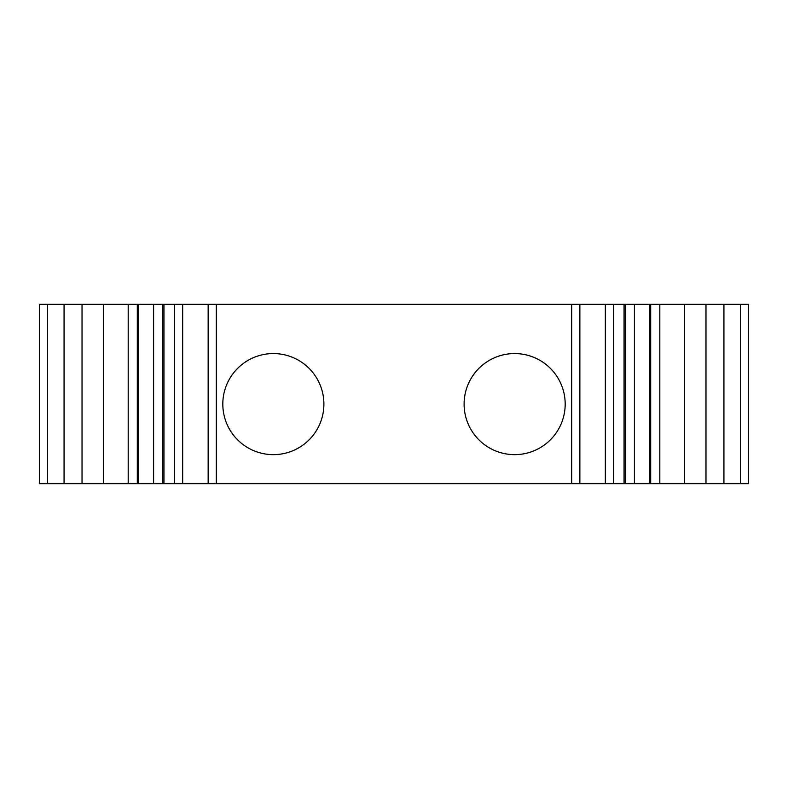<?xml version="1.0" encoding="UTF-8"?>
<svg xmlns="http://www.w3.org/2000/svg" width="788" height="788" viewBox="0 0 788 788"><rect width="100%" height="100%" fill="white"/><g stroke="black" fill="none" stroke-linecap="round" stroke-linejoin="round"><path stroke-width="1.18" d="M47.556 304.335L39.4 304.335L39.4 483.665L47.556 483.665L47.556 304.335L128.188 304.335L128.188 483.665L216.296 483.665L216.296 304.335L208.14 304.335L208.14 483.665M128.188 483.665L47.556 483.665M740.444 304.335L748.6 304.335L748.6 483.665L740.444 483.665L740.444 304.335L624.057 304.335L624.057 483.665L625.278 483.665L625.278 304.335M659.822 304.335L659.822 483.665L740.444 483.665M659.822 483.665L650.691 483.665L650.691 304.335M634.409 304.335L634.409 483.665L650.691 483.665M634.409 483.665L625.278 483.665M613.497 483.665L579.86 483.665L579.86 304.335L613.497 304.335L613.497 483.665L624.057 483.665M579.86 483.665L216.296 483.665M103.395 483.665L103.395 304.335M138.53 483.665L138.53 304.335L153.601 304.335L153.601 483.665M137.309 483.665L137.309 304.335L138.53 304.335M163.953 483.665L163.953 304.335L174.512 304.335L174.512 483.665M162.722 483.665L162.722 304.335L163.953 304.335M182.668 483.665L182.668 304.335L208.14 304.335M579.86 304.335L216.296 304.335M222.817 404.106A50.54 50.54 0 0 0 273.357 454.646A50.54 50.54 0 0 0 323.898 404.106A50.54 50.54 0 0 0 273.357 353.566A50.54 50.54 0 0 0 222.817 404.106M565.183 404.106A50.54 50.54 0 0 1 514.643 454.646A50.54 50.54 0 0 1 464.102 404.106A50.54 50.54 0 0 1 514.643 353.566A50.54 50.54 0 0 1 565.183 404.106M613.497 304.335L624.057 304.335M137.309 304.335L128.188 304.335M162.722 304.335L153.601 304.335M182.668 304.335L174.512 304.335M649.47 483.665L649.47 304.335M39.4 304.335L39.4 483.665M684.605 483.665L684.605 304.335M64.064 483.665L64.064 304.335M82.031 483.665L82.031 304.335M571.704 483.665L571.704 304.335M605.342 483.665L605.342 304.335M705.979 483.665L705.979 304.335M723.936 483.665L723.936 304.335"/></g></svg>
